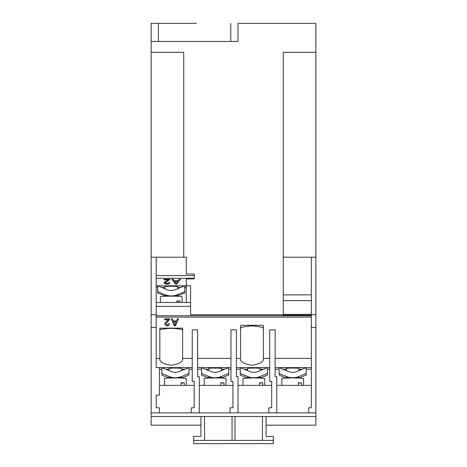 <?xml version="1.0" encoding="UTF-8"?>
<svg xmlns="http://www.w3.org/2000/svg" width="467" height="467" viewBox="0 0 467 467"><rect width="100%" height="100%" fill="white"/><g stroke="black" fill="none" stroke-linecap="round" stroke-linejoin="round"><path stroke-width="0.7" d="M181.733 370.6L181.733 368.41A6.334 0.333 180 0 0 175.399 368.084A6.334 0.333 180 0 0 169.06 368.41L169.06 370.6M159.831 358.387L159.831 328.143L182.638 328.143L182.638 358.498C183.286 361.697 179.486 363.951 171.231 365.264C162.983 363.951 159.183 361.697 159.831 358.498L156.212 358.387M177.571 288.787L177.571 286.598A6.334 0.333 180 0 0 171.231 286.265A6.334 0.333 180 0 0 164.898 286.598L164.898 288.787M299.026 370.6L299.026 368.41A6.334 0.333 180 0 0 292.692 368.084A6.334 0.333 180 0 0 286.353 368.41L286.353 370.6M260.201 370.6L260.201 368.41A6.334 0.333 180 0 0 253.861 368.084A6.334 0.333 180 0 0 247.528 368.41L247.528 370.6M221.463 370.6L221.463 368.41A6.334 0.333 180 0 0 215.129 368.084A6.334 0.333 180 0 0 208.79 368.41L208.79 370.6M240.558 358.387L240.558 325.318L263.365 325.318L263.365 358.498C264.013 361.697 260.212 363.951 251.964 365.264C243.71 363.951 239.91 361.697 240.558 358.498L236.395 358.387M179.532 371.504A10.858 10.846 180 0 1 171.261 371.504L161.827 367.628L161.821 373.489L169.194 376.519A16.292 16.269 0 0 0 181.599 376.519L188.972 373.489L188.972 367.628L179.532 371.504M186.257 385.368L186.257 378.527A10.858 0.566 180 0 0 182.801 378.112A10.858 0.566 180 0 0 175.738 377.961L175.055 377.961A10.858 0.566 180 0 0 164.536 378.527L164.536 385.368M172.516 377.978L169.194 377.371M311.331 315.207L283.276 315.207L283.276 314.77L190.6 314.77L190.6 285.81L184.798 285.81L175.37 289.692A10.858 10.846 180 0 1 167.098 289.692L157.665 285.81L156.212 285.81M176.9 301.262L180.081 301.081A10.858 0.566 180 0 0 178.639 300.999A10.858 0.566 180 0 0 176.9 300.929L176.9 302.464M182.095 302.464L182.095 296.714A10.858 0.566 180 0 0 178.639 296.3A10.858 0.566 180 0 0 171.576 296.142L170.893 296.142A10.858 0.566 180 0 0 160.374 296.714L160.374 302.464M165.032 294.706A16.292 16.269 0 0 0 177.437 294.706L184.809 291.671L184.809 285.81L157.659 285.81L157.659 291.671L165.032 294.706L165.032 295.558M168.353 296.166L165.032 295.424M296.825 371.504A10.858 10.846 180 0 1 288.553 371.504L279.114 367.628L279.114 373.489L286.487 376.519A16.292 16.269 0 0 0 298.892 376.519L306.264 373.489L306.264 367.628L296.825 371.504M236.395 367.628L267.428 367.628L258 371.504A10.858 10.846 180 0 1 249.728 371.504L240.295 367.628L240.289 373.489L247.662 376.519A16.292 16.269 0 0 0 260.066 376.519L267.439 373.489L267.439 367.628L269.704 367.628M228.696 367.628L219.262 371.504A10.858 10.846 180 0 1 210.991 371.504L201.563 367.628L230.967 367.628M303.55 385.368L303.55 378.527A10.858 0.566 180 0 0 293.031 377.961L292.348 377.961A10.858 0.566 180 0 0 281.829 378.527L281.829 385.368M289.809 377.978L286.487 377.371M225.987 385.368L225.987 378.527A10.858 0.566 180 0 0 222.537 378.112A10.858 0.566 180 0 0 215.474 377.961L214.785 377.961A10.858 0.566 180 0 0 204.266 378.527L204.266 385.368M208.79 378.036L201.551 375.059L201.551 373.489L208.924 376.519A16.292 16.269 0 0 0 221.329 376.519L228.702 373.489L228.702 367.628M212.246 377.978L208.924 377.371M264.725 385.368L264.725 378.527A10.858 0.566 180 0 0 261.269 378.112A10.858 0.566 180 0 0 254.206 377.961L253.523 377.961A10.858 0.566 180 0 0 243.003 378.527L243.003 385.368M250.983 377.978L247.662 377.371M181.068 383.074L184.243 382.899A10.858 0.566 180 0 0 182.801 382.812A10.858 0.566 180 0 0 181.068 382.742L181.068 385.368M184.243 382.899L184.243 385.368M298.36 383.074L301.536 382.899A10.858 0.566 180 0 0 298.36 382.742L298.36 385.368M301.536 382.899L301.536 385.368M259.529 383.074L262.711 382.899A10.858 0.566 180 0 0 261.269 382.812A10.858 0.566 180 0 0 259.529 382.742L259.529 385.368M262.711 382.899L262.711 385.368M220.798 383.074L223.973 382.899A10.858 0.566 180 0 0 222.537 382.812A10.858 0.566 180 0 0 220.798 382.742L220.798 385.368M223.973 382.899L223.973 385.368M178.096 280.755L179.124 279.26L180.478 279.26L176.882 284.117L175.446 284.117L171.85 279.26L173.204 279.26L174.238 280.755L178.096 280.755M204.54 416.5L204.54 440.393L273.323 440.393L273.318 443.65L193.682 443.65L193.677 436.411L200.921 436.411L200.921 425.186L151.139 425.186L151.139 416.5L315.855 416.5L315.861 23.35L238.024 23.35L238.024 41.452L151.139 41.452L151.139 52.31L183.724 52.31L183.724 257.212L186.257 257.212L186.257 273.989L194.219 273.989L194.219 278.904L186.257 278.904L186.257 302.464L156.212 302.464M192.229 367.628L156.212 367.628L156.212 257.212L183.724 257.212M166.62 280.784L168.418 279.885L163.993 279.885L163.993 279.26L169.912 279.26L165.271 282.768L166.917 283.557L168.634 282.681L169.795 282.745C169.568 283.644 168.599 284.099 166.894 284.117C165.225 284.094 164.296 283.65 164.11 282.774L166.62 280.784M169.912 279.26L167.7 281.076M196.391 23.356L151.139 23.35L196.391 23.35M177.396 318.792L178.528 318.792L175.51 325.838L174.302 325.838L171.284 318.792L172.422 318.792L173.286 320.957L176.526 320.957L177.396 318.792M311.331 358.387L275.133 358.387M315.861 314.77L311.331 314.77L311.331 407.808L308.617 407.808L308.617 412.881L151.139 412.881L151.139 416.5L151.139 52.31M192.229 358.387L182.638 358.387M159.469 385.368L194.219 385.368L194.219 381.381L192.229 381.381L192.229 329.842L197.658 329.842L197.658 376.676L199.292 376.676L199.292 412.881M230.967 358.387L197.658 358.387M199.292 385.368L232.957 385.368L232.957 381.381L230.967 381.381L230.967 329.842L236.395 329.842L236.395 376.676L238.024 376.676L238.024 412.881M269.704 358.387L263.365 358.387M238.024 385.368L271.695 385.368L271.695 381.381L269.704 381.381L269.704 329.842L275.133 329.842L275.133 376.676L276.762 376.676L276.762 412.881M169.655 318.792L169.55 319.416L165.756 323.882L167.139 325.02L168.581 323.759L169.556 323.847C169.363 325.149 168.552 325.814 167.122 325.838C165.721 325.803 164.939 325.155 164.781 323.888L166.888 320.998L168.4 319.697L164.682 319.697L164.682 318.792L169.655 318.821M266.079 416.5L266.079 436.411L266.079 425.186L315.861 425.186L315.855 412.881L308.617 412.881M200.921 436.411L200.921 416.5M204.54 440.393L193.677 440.393M266.079 436.411L273.323 436.411L273.323 440.393M221.329 377.371L218.007 377.978M260.066 377.371L256.745 377.978M298.892 377.371L295.57 377.978M180.081 301.081L180.081 302.464M177.437 295.558L174.115 296.166M181.599 377.371L178.277 377.978M221.463 378.036L228.702 375.059L228.702 373.489M247.528 378.036L240.289 375.059L240.289 373.489M260.201 378.036L267.439 375.059L267.439 373.489M286.353 378.036L279.114 375.059L279.114 373.489M299.026 378.036L306.264 375.059L306.264 373.489M164.898 295.909L157.659 292.92L157.659 291.671M184.809 291.671L184.809 292.92L177.571 295.909M169.06 378.036L161.821 375.059L161.821 373.489M181.733 378.036L188.972 375.059L188.972 373.489M263.365 328.961C264.013 327.519 260.212 326.497 251.964 325.908C243.71 326.497 239.91 327.519 240.558 328.961M197.658 367.628L201.563 367.628M201.551 367.628L201.551 373.489M159.831 330.338C159.183 329.387 162.983 328.721 171.231 328.33C179.486 328.721 183.286 329.387 182.638 330.338M194.219 381.381L194.219 407.808L191.324 407.808L191.324 412.881M232.957 381.381L232.957 407.808L230.062 407.808L230.062 412.881M271.695 381.381L271.695 407.808L268.799 407.808L268.799 412.881M311.331 367.628L275.133 367.628M197.658 369.239L201.551 369.239M205.48 369.239L208.79 369.239M221.463 369.239L224.773 369.239M228.702 369.239L230.967 369.239M236.395 369.239L240.289 369.239M244.218 369.239L247.528 369.239M260.201 369.239L263.511 369.239M267.439 369.239L269.704 369.239M275.133 369.239L279.114 369.239M283.043 369.239L286.353 369.239M299.026 369.239L302.336 369.239M306.264 369.239L311.331 369.239L311.331 385.368L276.762 385.368M283.276 300.655L311.331 300.655M311.331 294.864L283.276 294.864M190.6 302.464L186.257 302.464M186.257 287.421L184.809 287.421M180.881 287.421L177.571 287.421M164.898 287.421L161.588 287.421M157.659 287.421L156.212 287.421M190.6 306.323L156.212 306.323M159.469 369.239L161.821 369.239M165.75 369.239L169.06 369.239M181.733 369.239L185.043 369.239M188.972 369.239L192.229 369.239M311.331 314.77L311.331 257.212L283.276 257.212M315.861 52.31L283.276 52.31L283.276 314.77M159.469 367.628L159.469 395.14L156.212 395.14L156.212 407.808L159.469 407.808L159.469 412.881M315.861 327.443L311.331 327.443M315.861 257.212L311.331 257.212M151.139 257.212L156.212 257.212M156.212 314.77L151.139 314.77M156.212 327.443L151.139 327.443M262.46 440.393L262.46 416.5M234.948 416.5L234.948 440.393M232.052 440.393L232.052 416.5M178.499 318.792L175.51 325.838M175.51 325.768L174.302 325.838M174.302 325.768L171.313 318.792M176.205 321.769L173.613 321.705L174.909 325.02L176.205 321.769L173.613 321.769M164.682 318.792L164.682 319.626L168.4 319.697M169.655 318.722L169.55 319.416M169.55 319.346L167.799 321.424M167.799 321.354L165.756 323.882M169.556 323.783C169.363 325.085 168.552 325.744 167.122 325.768L167.122 325.838M167.122 325.768C165.721 325.738 164.939 325.09 164.781 323.824M158.383 23.356L158.383 41.452L230.786 41.452L230.786 23.356M158.383 41.452L151.139 41.452L151.139 23.356M238.024 41.452L230.786 41.452M180.367 279.26L176.882 284.117M176.882 283.965L175.446 284.117M175.446 283.965L171.967 279.26M177.711 281.315L174.617 281.163L176.164 283.557L177.711 281.315L174.617 281.315M163.993 279.26L163.993 279.727L168.418 279.885M169.912 279.108L169.79 279.54M167.7 280.924L165.271 282.768M169.795 282.593C169.568 283.492 168.599 283.948 166.894 283.965L166.894 284.117M166.894 283.965C165.225 283.942 164.296 283.492 164.11 282.623M169.194 377.237L169.194 376.519M286.487 377.237L286.487 376.519M208.924 377.237L208.924 376.519M247.662 377.237L247.662 376.519M194.219 278.291L156.212 278.291M311.331 317.111L156.212 317.111M260.066 377.237L260.066 376.519M221.329 377.237L221.329 376.519M298.892 377.237L298.892 376.519M177.437 295.424L177.437 294.706M181.599 377.237L181.599 376.519M283.276 314.384L311.331 314.384M194.219 275.577L156.212 275.577M156.212 315.75L311.331 315.75M208.79 377.254L208.79 378.066M221.463 377.254L221.463 378.066M247.528 377.254L247.528 378.066M260.201 377.254L260.201 378.066M286.353 377.254L286.353 378.066M299.026 377.254L299.026 378.066M164.898 295.436L164.898 296.253M177.571 295.436L177.571 296.253M169.06 377.254L169.06 378.066M181.733 377.254L181.733 378.066"/></g></svg>
